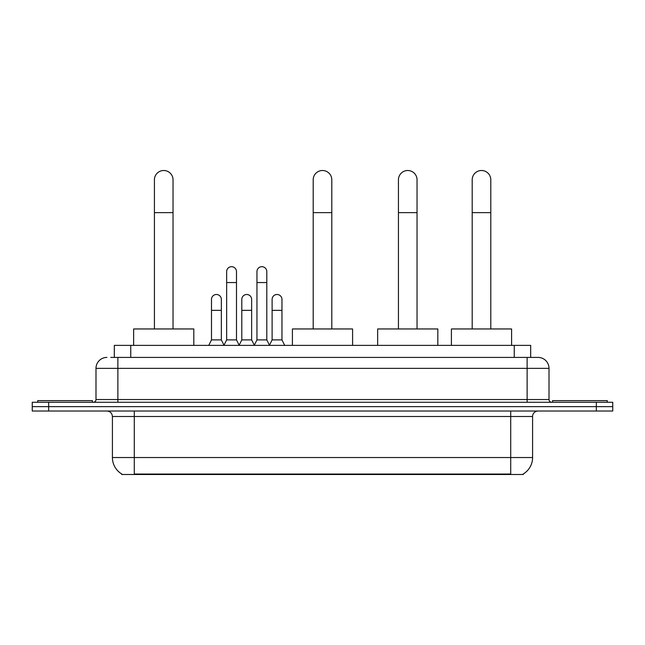 <?xml version="1.0" encoding="UTF-8"?>
<svg xmlns="http://www.w3.org/2000/svg" width="645" height="645" viewBox="0 0 645 645"><rect width="100%" height="100%" fill="white"/><g stroke="black" fill="none" stroke-linecap="round" stroke-linejoin="round"><path stroke-width="0.97" d="M110.763 357.411L117.874 357.411L110.763 357.411L114.326 357.411L114.326 345.373L530.674 345.373L530.674 357.411M523.297 473.954L523.297 474.494L121.703 474.494L121.703 473.954M121.865 474.051A19.148 19.148 0 0 1 112.407 457.531L134.289 457.531L134.289 474.051L510.711 474.051L510.711 457.531L532.593 457.531L532.593 416.493A5.474 5.474 0 0 1 538.067 411.026M112.407 457.531L112.407 416.493C112.077 413.171 110.255 411.349 106.933 411.026M523.135 474.051A19.148 19.148 0 0 0 532.593 457.531M48.665 402.27L612.75 402.27L612.75 406.648L32.25 406.648L32.25 411.026L48.665 411.026L48.665 406.648L32.25 406.648L32.25 402.27L48.665 402.27L48.665 406.648L612.75 406.648L612.75 411.026L48.665 411.026M106.933 357.411A10.941 10.941 0 0 0 95.992 368.351L95.992 399.537A2.733 2.733 0 0 1 93.251 402.27M538.067 357.411L527.126 357.411L538.067 357.411A10.941 10.941 0 0 1 549.008 368.351L549.008 399.537C549.169 401.198 550.08 402.109 551.749 402.27M549.008 368.351L117.874 368.351L117.874 357.411L527.126 357.411L527.126 399.537L549.008 399.537M92.437 402.27L92.437 400.626L37.724 400.626L37.724 402.27M607.276 402.27L607.276 400.626L552.563 400.626L552.563 402.27M154.421 328.958L154.421 179.81A9.304 9.304 0 0 1 163.725 170.506A9.304 9.304 0 0 1 173.029 179.81A9.304 9.304 0 0 0 163.725 170.506M173.029 328.958L173.029 179.81M193.814 345.373L193.814 328.958L133.636 328.958L133.636 345.373M313.196 328.958L313.196 179.81A9.304 9.304 0 0 1 322.5 170.506A9.304 9.304 0 0 1 331.804 179.81A9.304 9.304 0 0 0 322.5 170.506M331.804 328.958L331.804 179.81M352.589 345.373L352.589 328.958L292.411 328.958L292.411 345.373M398.441 328.958L398.441 179.81A9.304 9.304 0 0 1 407.745 170.506A9.304 9.304 0 0 1 417.041 179.81A9.304 9.304 0 0 0 407.745 170.506M417.041 328.958L417.041 179.81M437.834 345.373L437.834 328.958L377.647 328.958L377.647 345.373M472.196 328.958L472.196 179.81A9.304 9.304 0 0 1 481.493 170.506A9.304 9.304 0 0 1 490.797 179.81A9.304 9.304 0 0 0 481.493 170.506M490.797 328.958L490.797 179.81M511.59 345.373L511.59 328.958L451.403 328.958L451.403 345.373M223.912 345.373L226.645 339.899L236.489 339.899L239.231 345.373M236.489 339.899L236.489 271.618A4.926 4.926 0 0 0 231.571 266.691A4.926 4.926 0 0 1 231.878 266.699M226.645 339.899L226.645 282.558L236.489 282.558M226.645 282.558L226.645 271.618A4.926 4.926 0 0 1 231.571 266.691M254.219 345.373L256.952 339.899L266.804 339.899L269.537 345.373M266.804 339.899L266.804 271.618A4.926 4.926 0 0 0 261.878 266.691A4.926 4.926 0 0 1 262.184 266.699M256.952 339.899L256.952 282.558L266.804 282.558M256.952 282.558L256.952 271.618A4.926 4.926 0 0 1 261.878 266.691M208.754 345.373L211.487 339.899L221.34 339.899L223.992 345.204M221.34 339.899L221.34 299.409A4.926 4.926 0 0 0 216.72 294.499A4.926 4.926 0 0 1 221.34 299.409M211.487 339.899L211.487 310.35L221.34 310.35M211.487 310.35L211.487 299.409A4.926 4.926 0 0 1 216.72 294.499M239.142 345.204L241.802 339.899L251.647 339.899L254.299 345.204M251.647 339.899L251.647 299.409A4.926 4.926 0 0 0 247.035 294.499A4.926 4.926 0 0 1 251.647 299.409M241.802 339.899L241.802 310.35L251.647 310.35M241.802 310.35L241.802 299.409A4.926 4.926 0 0 1 247.035 294.499M269.457 345.204L272.109 339.899L281.962 339.899L284.695 345.373M281.962 339.899L281.962 299.409A4.926 4.926 0 0 0 277.342 294.499A4.926 4.926 0 0 1 281.962 299.409M272.109 339.899L272.109 310.35L281.962 310.35M272.109 310.35L272.109 299.409A4.926 4.926 0 0 1 277.342 294.499M508.526 474.494L508.526 473.954M136.474 474.494L136.474 473.954M130.742 357.411L130.742 345.373M514.259 357.411L514.259 345.373M510.711 411.026L510.711 416.493L112.407 416.493M532.593 416.493L510.711 416.493L510.711 457.531L134.289 457.531L134.289 411.026M596.335 411.026L596.335 402.27M117.874 402.27L117.874 368.351L95.992 368.351M95.992 399.537L527.126 399.537L527.126 402.27M154.421 212.64L173.029 212.64M313.196 212.64L331.804 212.64M398.441 212.64L417.041 212.64M472.196 212.64L490.797 212.64"/></g></svg>
